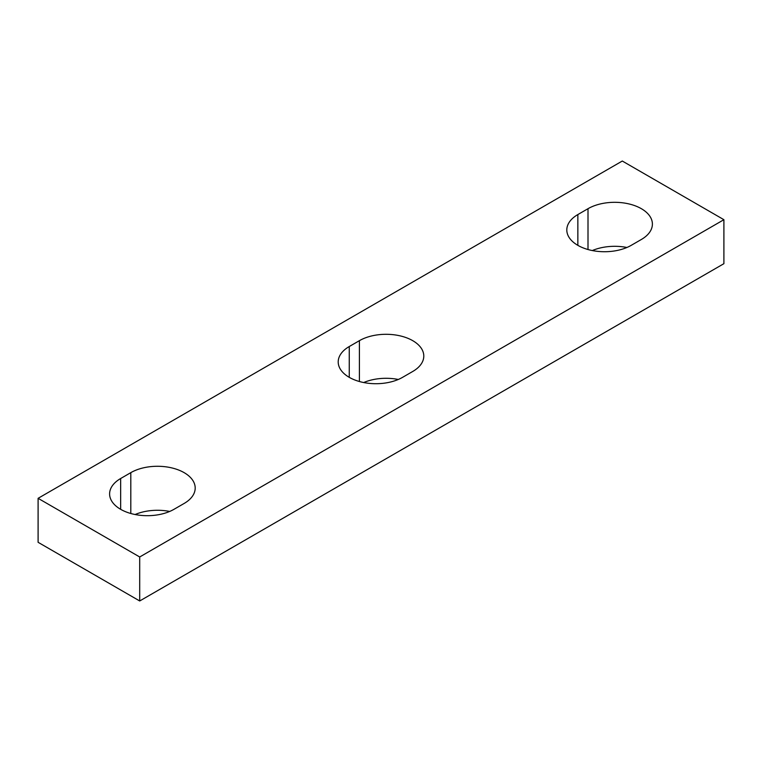 <?xml version="1.0" encoding="UTF-8"?>
<svg xmlns="http://www.w3.org/2000/svg" width="762" height="762" viewBox="0 0 762 762"><rect width="100%" height="100%" fill="white"/><g stroke="black" fill="none" stroke-linecap="round" stroke-linejoin="round"><path stroke-width="1.14" d="M641.347 239.487L631.193 245.354A37.719 21.774 0 0 1 590.083 250.069A37.719 21.774 0 0 1 566.804 229.953A37.719 21.774 0 0 1 577.853 214.56L588.007 208.693A37.719 21.774 0 0 1 629.117 203.968A37.719 21.774 0 0 1 652.396 224.085A37.719 21.774 0 0 1 641.347 239.487M626.897 247.479A37.719 21.774 0 0 0 592.303 250.555M139.703 556.974L139.703 600.97L38.1 542.306L38.1 498.319L139.703 556.974L723.9 219.694L622.297 161.03L38.1 498.319M139.703 600.97L723.9 263.681L723.9 219.694M398.297 379.466A37.719 21.774 0 0 0 363.703 382.534M169.697 511.445A37.719 21.774 0 0 0 135.103 514.521M349.253 346.539A37.719 21.774 0 0 0 338.204 361.94A37.719 21.774 0 0 0 361.483 382.057A37.719 21.774 0 0 0 402.593 377.333L412.747 371.465A37.719 21.774 0 0 0 423.796 356.073A37.719 21.774 0 0 0 400.517 335.956A37.719 21.774 0 0 0 359.407 340.671L349.253 346.539L349.253 377.333M120.653 478.517A37.719 21.774 0 0 0 109.604 493.919A37.719 21.774 0 0 0 132.883 514.036A37.719 21.774 0 0 0 173.993 509.311L184.147 503.453A37.719 21.774 0 0 0 195.196 488.051A37.719 21.774 0 0 0 171.917 467.935A37.719 21.774 0 0 0 130.807 472.65L120.653 478.517L120.653 509.311M588.007 249.536L588.007 208.693M577.853 214.56L577.853 245.354M130.807 513.493L130.807 472.65M359.407 381.514L359.407 340.671"/></g></svg>
